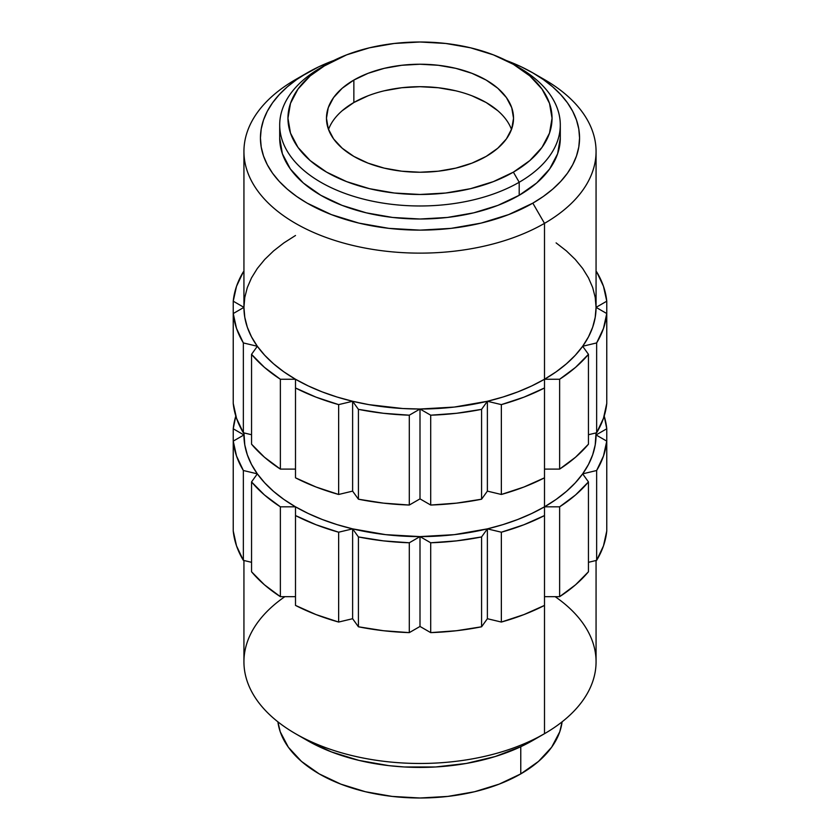 <?xml version="1.0" encoding="UTF-8"?>
<svg xmlns="http://www.w3.org/2000/svg" width="840" height="840" viewBox="0 0 840 840"><rect width="100%" height="100%" fill="white"/><g stroke="black" fill="none" stroke-linecap="round" stroke-linejoin="round"><path stroke-width="1.26" d="M243.968 432.915L244.787 444.917L247.317 454.786L251.517 464.457L257.334 473.855L264.726 482.874L273.609 491.421L283.899 499.443L295.502 506.825L308.301 513.524L322.182 519.466L337.008 524.601L352.622 528.864L385.655 534.649L420 536.603L409.3 542.776L383.502 540.876L358.418 536.938L358.418 626.787A187.068 108.003 0 0 0 409.3 632.625L409.3 542.776A187.068 108.003 180 0 1 358.418 536.938L352.622 528.864L338.646 532.203L316.071 524.748L295.502 515.561L295.502 605.409A187.068 108.003 0 0 0 338.646 622.051L338.646 532.203A187.068 108.003 180 0 1 295.502 515.561L295.502 506.825L280.371 506.825L264.453 494.959L251.548 481.919L251.548 571.767A187.068 108.003 0 0 0 280.371 596.673L280.371 506.825A187.068 108.003 180 0 1 251.548 481.919L257.334 473.855L243.359 470.505L236.523 456.026L233.237 441.126L233.237 530.975A187.068 108.003 0 0 0 243.359 560.353L243.359 470.505A187.068 108.003 180 0 1 233.237 441.126L243.936 434.952A176.064 101.651 0 0 0 257.334 473.855A176.064 101.651 0 0 0 295.502 506.825A176.064 101.651 0 0 0 352.622 528.864A176.064 101.651 0 0 0 420 536.603A176.064 101.651 0 0 0 487.379 528.864A176.064 101.651 0 0 0 544.499 506.825L544.499 379.25L531.699 385.949L517.818 391.892L502.992 397.016L487.379 401.279L481.582 409.353L481.582 499.202L487.379 491.127L481.582 499.202L456.498 503.139L430.7 505.04L430.7 415.191L420 409.017L420 498.866L430.7 505.04L420 498.866L420 409.017L409.3 415.191L409.3 505.04L420 498.866L409.3 505.04L383.502 503.139L358.418 499.202L358.418 409.353L352.622 401.279L352.622 491.127L358.418 499.202L352.622 491.127L352.622 401.279L338.646 404.618L338.646 494.466L352.622 491.127L338.646 494.466L316.071 487.022L295.502 477.824L295.502 379.25L280.371 379.25L280.371 469.098L295.502 469.098L280.371 469.098L264.453 457.223L251.548 444.181L251.548 354.333L257.334 346.269L243.359 342.93L243.359 432.768L251.548 434.731L243.359 432.768L236.523 418.288L233.237 403.389L233.237 301.193A187.068 108.003 180 0 1 243.359 271.814L236.523 286.293L233.237 301.193L243.936 307.367L233.237 313.541L233.237 301.193L243.936 307.367L233.237 313.541L236.523 328.44L243.359 342.93A187.068 108.003 180 0 1 233.237 313.541L233.237 403.389A187.068 108.003 0 0 0 243.359 432.768L243.359 342.93L257.334 346.269L251.548 354.333L264.453 367.374L280.371 379.25A187.068 108.003 180 0 1 251.548 354.333L251.548 444.181A187.068 108.003 0 0 0 280.371 469.098L280.371 379.25L295.502 379.25L295.502 387.975L316.071 397.173L338.646 404.618A187.068 108.003 180 0 1 295.502 387.975L295.502 477.824A187.068 108.003 0 0 0 338.646 494.466L338.646 404.618L352.622 401.279L358.418 409.353L383.502 413.291L409.3 415.191A187.068 108.003 180 0 1 358.418 409.353L358.418 499.202A187.068 108.003 0 0 0 409.3 505.04L409.3 415.191L420 409.017L430.7 415.191L456.498 413.291L481.582 409.353A187.068 108.003 180 0 1 430.7 415.191L430.7 505.04A187.068 108.003 0 0 0 481.582 499.202L481.582 409.353L487.379 401.279L454.346 407.064L420 409.017L402.738 408.524L368.886 404.639L352.622 401.279L337.008 397.016L322.182 391.892L308.301 385.949L295.502 379.25L283.899 371.858L273.609 363.846L264.726 355.288L257.334 346.269L251.517 336.872L247.317 327.201L244.787 317.331L243.936 307.367A176.064 101.651 0 0 0 257.334 346.269A176.064 101.651 0 0 0 295.502 379.25A176.064 101.651 0 0 0 352.622 401.279A176.064 101.651 0 0 0 420 409.017A176.064 101.651 0 0 0 487.379 401.279A176.064 101.651 0 0 0 544.499 379.25L544.499 223.356A176.064 101.651 180 0 1 352.622 245.396A176.064 101.651 180 0 1 243.936 151.484A176.064 101.651 180 0 1 295.502 79.601L295.502 79.601A176.064 101.651 0 0 0 295.502 223.356A176.064 101.651 0 0 0 544.499 223.356L532.822 203.144A159.558 92.117 180 0 1 307.178 203.144A159.558 92.117 180 0 1 307.178 72.87L295.502 79.601L318.78 66.791L333.795 60.48A159.558 92.117 180 0 0 307.178 72.87L296.656 79.558L287.332 86.825L279.279 94.584L272.591 102.753L267.309 111.258L263.508 120.036L261.209 128.971L260.442 138.002L261.209 147.031L263.508 155.978L267.309 164.745L272.591 173.261L279.279 181.429L287.332 189.178L296.656 196.445L307.178 203.144L331.359 214.599L358.943 223.115L388.868 228.354L420 230.129L451.132 228.354L481.058 223.115L508.641 214.599L532.822 203.144L544.499 223.356A176.064 101.651 0 0 0 544.499 79.601L532.822 72.87L543.344 79.558L552.668 86.825L560.721 94.584L567.409 102.753L572.691 111.258L576.492 120.036L578.792 128.971L579.558 138.002L578.792 147.031L576.492 155.978L572.691 164.745L567.409 173.261L560.721 181.429L552.668 189.178L543.344 196.445L532.822 203.144A159.558 92.117 180 0 0 532.822 72.87L521.22 66.791L506.205 60.48A159.558 92.117 180 0 1 532.822 72.87M279.699 124.971L279.699 138.002A140.301 81.008 0 0 0 366.314 212.846A140.301 81.008 0 0 0 519.204 195.279L519.204 182.249A140.301 81.008 180 0 1 366.314 199.815A140.301 81.008 180 0 1 279.699 124.971A140.301 81.008 180 0 1 320.796 67.704A140.301 81.008 0 0 0 320.786 67.704A140.301 81.008 0 0 0 320.796 182.259A140.301 81.008 0 0 0 519.204 182.249L513.377 172.148A132.048 76.24 180 0 1 326.623 172.148A132.048 76.24 180 0 1 326.623 64.334L320.796 67.704L346.637 54.852L369.464 47.806L394.244 43.47L420 42L445.757 43.47L470.536 47.806L493.364 54.852L513.377 64.334L529.798 75.883L542 89.061L549.507 103.362L552.048 118.241L549.507 133.108L542 147.409L529.798 160.597L513.377 172.148L493.364 181.629L470.536 188.674L445.757 193.011L420 194.471L394.244 193.011L369.464 188.674L346.637 181.629L326.623 172.148L310.202 160.597L298 147.409L290.493 133.108L287.952 118.241L290.493 103.362L298 89.061L310.202 75.883L326.623 64.334A132.048 76.24 180 0 1 513.377 64.334A132.048 76.24 180 0 1 513.377 172.148L519.204 182.249A140.301 81.008 0 0 0 519.215 67.704L513.377 64.334M511.487 129.465A93.534 54.002 0 0 0 446.565 88.924A93.534 54.002 0 0 0 353.861 102.511L353.861 80.052A93.534 54.002 180 0 1 455.794 68.345A93.534 54.002 180 0 1 513.534 118.241A93.534 54.002 180 0 1 486.14 156.418A93.534 54.002 180 0 1 384.206 168.126A93.534 54.002 180 0 1 326.466 118.241A93.534 54.002 180 0 1 353.861 80.052L353.861 102.511L368.036 95.802M243.936 560.49L243.936 661.815A176.064 101.651 0 0 0 352.622 755.727A176.064 101.651 0 0 0 544.499 733.698L544.499 515.561A187.068 108.003 180 0 1 501.354 532.203L501.354 622.051A187.068 108.003 0 0 0 544.499 605.409L523.929 614.597L501.354 622.051L487.379 618.712L481.582 626.787L481.582 536.938A187.068 108.003 180 0 1 430.7 542.776L430.7 632.625A187.068 108.003 0 0 0 481.582 626.787L456.498 630.725L430.7 632.625L420 626.451L409.3 632.625L383.502 630.725L358.418 626.787L352.622 618.712L338.646 622.051L316.071 614.597L295.502 605.409L295.502 506.825L280.371 506.825L280.371 596.673L264.453 584.808L251.548 571.767L251.548 481.919L257.334 473.855L243.359 470.505L243.359 560.353L236.523 545.874L233.237 530.975L233.237 428.778A187.068 108.003 180 0 1 235.809 416.084L233.237 428.778L243.936 434.952L233.237 428.778L233.237 441.126L243.936 434.952L243.936 432.915M295.502 733.698L307.178 740.428A159.558 92.117 0 0 0 532.822 740.439L544.499 733.698A176.064 101.651 180 0 1 295.502 733.698A176.064 101.651 180 0 1 284.844 596.673M520.769 773.903L520.769 746.718L520.769 773.903L538.482 761.439L551.659 747.212L559.766 731.776L562.107 721.823A142.506 82.278 0 0 1 520.769 773.903A142.506 82.278 0 0 1 370.387 792.855A142.506 82.278 0 0 1 277.893 721.823L280.235 731.776L288.341 747.212L301.518 761.439L319.231 773.903L340.83 784.13L365.463 791.742L392.196 796.415L420 798L447.804 796.415L474.537 791.742L499.17 784.13L520.769 773.903M606.764 301.193L606.764 313.541A187.068 108.003 180 0 1 596.642 342.93L596.642 432.768A187.068 108.003 0 0 0 606.764 403.389L606.764 313.541L596.064 307.367L606.764 301.193L603.477 286.293L596.642 271.814A187.068 108.003 180 0 1 606.764 301.193L606.764 313.541L596.064 307.367L595.214 317.331L592.683 327.201L588.483 336.872L582.666 346.269L596.642 342.93L603.477 328.44L606.764 313.541L606.764 403.389L603.477 418.288L596.642 432.768L588.452 434.731L596.642 432.768L596.642 342.93L582.666 346.269L575.274 355.288L566.391 363.846L556.101 371.858L544.499 379.25L559.629 379.25L559.629 469.098A187.068 108.003 0 0 0 588.452 444.181L588.452 354.333A187.068 108.003 180 0 1 559.629 379.25L575.547 367.374L588.452 354.333L582.666 346.269A176.064 101.651 0 0 0 596.064 307.367L606.764 301.193M243.936 151.484L243.936 307.367L244.787 297.402L247.317 287.532L251.517 277.862L257.334 268.464L264.726 259.455L273.609 250.898L283.899 242.886L295.502 235.494M243.936 271.677L243.359 271.814L243.936 271.677M556.101 242.886L566.391 250.898L575.274 259.455L582.666 268.464L588.483 277.862L592.683 287.532L595.214 297.402L596.064 307.367L596.064 151.484A176.064 101.651 180 0 1 544.499 223.356L544.499 379.25A176.064 101.651 0 0 0 582.666 346.269L588.452 354.333L588.452 444.181L575.547 457.223L559.629 469.098L544.499 469.098L559.629 469.098L559.629 379.25L544.499 379.25L544.499 387.975A187.068 108.003 180 0 1 501.354 404.618L501.354 494.466A187.068 108.003 0 0 0 544.499 477.824L544.499 506.825L556.101 499.443L566.391 491.421L575.274 482.874L582.666 473.855L588.483 464.457L592.683 454.786L595.214 444.917L596.033 432.915M596.642 271.814L596.064 271.677L596.642 271.814M487.379 401.279L501.354 404.618L523.929 397.173L544.499 387.975L544.499 477.824L523.929 487.022L501.354 494.466L487.379 491.127L501.354 494.466L501.354 404.618L487.379 401.279L487.379 491.127L487.379 401.279M555.156 596.673A176.064 101.651 180 0 1 544.499 733.698L544.499 506.825L544.499 515.561L523.929 524.748L501.354 532.203L487.379 528.864L481.582 536.938L456.498 540.876L430.7 542.776L420 536.603L454.346 534.649L487.379 528.864L502.992 524.601L517.818 519.466L531.699 513.524L544.499 506.825L559.629 506.825L559.629 596.673L575.547 584.808L588.452 571.767L588.452 481.919L582.666 473.855L596.642 470.505L596.642 560.353L603.477 545.874L606.764 530.975L606.764 428.778L604.191 416.084A187.068 108.003 180 0 1 606.764 428.778L606.764 441.126A187.068 108.003 180 0 1 596.642 470.505L596.642 560.353A187.068 108.003 0 0 0 606.764 530.975L606.764 441.126L603.477 456.026L596.642 470.505L582.666 473.855L588.452 481.919A187.068 108.003 180 0 1 559.629 506.825L559.629 596.673A187.068 108.003 0 0 0 588.452 571.767L588.452 481.919L575.547 494.959L559.629 506.825L544.499 506.825A176.064 101.651 0 0 0 582.666 473.855A176.064 101.651 0 0 0 596.064 434.952L606.764 441.126L596.064 434.952L606.764 428.778L596.064 434.952L596.064 432.915M295.502 596.673L280.371 596.673L295.502 596.673M251.548 562.317L243.359 560.353L251.548 562.317M596.642 560.353L588.452 562.317L596.642 560.353M559.629 596.673L544.499 596.673L559.629 596.673M307.178 740.439L331.359 751.895L358.943 760.4L388.868 765.65L404.366 766.973L435.635 766.973L466.316 763.445L495.212 756.536L521.22 746.508L544.499 733.698A176.064 101.651 0 0 0 596.064 661.815L596.064 560.49M384.206 90.804L401.751 87.738L420 86.698L438.249 87.738L455.794 90.804M471.965 95.802L486.14 102.511L497.774 110.702M342.227 110.702L353.861 102.511A93.534 54.002 0 0 0 328.514 129.465M486.14 156.418L497.774 148.239L506.415 138.904L511.739 128.772L513.534 118.241L511.739 107.698L506.415 97.577L497.774 88.232L486.14 80.052L471.965 73.332L455.794 68.345L438.249 65.279L420 64.239L401.751 65.279L384.206 68.345L368.036 73.332L353.861 80.052L342.227 88.232L333.585 97.577L328.262 107.698L326.466 118.241L328.262 128.772L333.585 138.904L342.227 148.239L353.861 156.418L368.036 163.139L384.206 168.126L401.751 171.203L420 172.242L438.249 171.203L455.794 168.126L471.965 163.139L486.14 156.418M516.212 66.013A140.301 81.008 180 0 1 560.301 124.971A140.301 81.008 180 0 1 519.204 182.249L519.204 195.279A140.301 81.008 0 0 0 560.301 138.002L557.602 153.804L549.623 168.998L536.655 183.005L519.204 195.279L497.952 205.359L473.687 212.846L447.374 217.455L420 219.009L392.627 217.455L366.314 212.846L342.048 205.359L320.796 195.279L303.345 183.005L290.377 168.998L282.397 153.804L279.699 138.002M538.377 76.24A176.064 101.651 180 0 1 596.064 151.484M481.582 536.938L487.379 528.864L487.379 618.712L481.582 626.787L481.582 536.938M501.354 622.051L487.379 618.712L487.379 528.864L501.354 532.203L501.354 622.051M338.646 532.203L352.622 528.864L352.622 618.712L338.646 622.051L338.646 532.203M358.418 626.787L352.622 618.712L352.622 528.864L358.418 536.938L358.418 626.787M409.3 542.776L420 536.603L420 626.451L409.3 632.625L409.3 542.776M430.7 632.625L420 626.451L420 536.603L430.7 542.776L430.7 632.625M295.502 79.601L307.178 72.87M320.786 67.704L326.623 64.334M560.301 124.971L560.301 138.002"/></g></svg>
